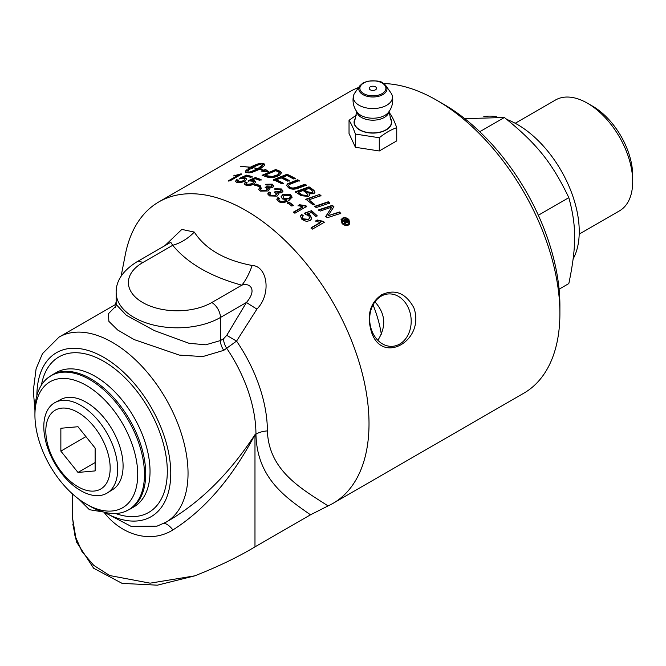 <?xml version="1.0" encoding="UTF-8"?>
<svg xmlns="http://www.w3.org/2000/svg" width="666" height="666" viewBox="0 0 666 666"><rect width="100%" height="100%" fill="white"/><g stroke="black" fill="none" stroke-linecap="round" stroke-linejoin="round"><path stroke-width="1" d="M346.77 221.928L345.08 221.279A173.46 100.15 60 0 0 344.805 220.979L344.971 220.621A174.076 100.499 60 0 1 345.246 220.912L346.803 221.72M346.603 222.094L346.245 220.346A174.076 100.499 -120 0 0 345.97 220.046L344.971 220.621M342.066 221.453L345.87 218.989A174.076 100.499 60 0 1 346.545 219.713L347.602 220.871L347.535 222.494L345.629 222.103L344.955 224.567M345.696 219.355L347.427 221.229L347.361 222.844M345.496 223.193L345.13 224.217A174.076 100.499 -120 0 0 344.297 223.31L344.58 221.137A174.076 100.499 -120 0 0 344.405 220.954L342.915 221.811A174.076 100.499 -120 0 0 342.232 221.087L345.87 218.989M345.629 222.103L345.671 222.844M341.866 220.155L342.557 223.501L347.81 224.65L348.859 223.476M347.993 224.3L348.951 223.31L348.226 219.971L342.948 218.856L341.933 219.963L342.732 223.143L347.81 224.65M340.992 219.78L342.174 218.573C344.472 217.566 346.661 218.023 348.734 219.938L349.692 223.909M342.332 218.207C344.638 217.199 346.828 217.657 348.901 219.58L349.783 223.743L348.601 224.975C346.345 225.949 344.164 225.474 342.066 223.526L341.067 219.597L342.174 218.573M314.618 206.751L328.255 202.173L329.712 203.446M316.192 207.576A174.076 100.499 -120 0 0 314.718 206.327L328.355 201.748A174.076 100.499 60 0 1 329.82 203.03L316.192 207.576M328.255 202.173L328.355 201.748M312.895 192.183L312.271 193.215L307.034 192.124A173.46 100.15 60 0 0 304.637 190.459L304.678 189.985A174.076 100.499 60 0 1 307.084 191.65L312.329 192.749L312.953 191.95L311.505 190.21A174.076 100.499 -120 0 0 308.982 188.445L304.678 189.985M302.555 195.046L302.506 195.513L301.024 194.555A173.46 100.15 60 0 0 298.36 192.732L298.393 192.258A174.076 100.499 60 0 1 301.065 194.081L302.555 195.046L306.968 195.346L307.675 194.489L306.119 192.624A174.076 100.499 -120 0 0 303.122 190.543L298.393 192.258M302.506 195.513L306.909 195.804L307.609 194.713M295.304 192.308L308.991 187.329L309.032 186.855A174.076 100.499 60 0 1 312.637 189.352L314.011 190.443L314.935 192.332L313.819 193.739L309.007 193.781L309.44 195.429M308.991 187.329L313.961 190.909L314.885 192.557M309.007 193.781L309.49 195.205L308.508 196.47L300.924 195.638A174.076 100.499 -120 0 0 295.338 191.825L309.032 186.855M289.327 181.094L282.767 177.78L282.734 177.256A174.076 100.499 60 0 1 289.31 180.586L287.754 181.194A174.076 100.499 -120 0 0 281.177 177.88L276.415 179.77L276.457 180.286L283.591 183.841M273.41 180.228L287.096 174.758L295.279 178.929M276.415 179.77A174.076 100.499 60 0 1 283.574 183.333L282.018 183.933A174.076 100.499 -120 0 0 273.36 179.703L287.054 174.242A174.076 100.499 60 0 1 295.271 178.421L293.714 179.021A174.076 100.499 -120 0 0 287.004 175.574L282.734 177.256M287.096 174.758L287.054 174.242M270.646 176.623L270.712 177.156L266.958 176.307A173.46 100.15 60 0 0 265.201 175.666L265.118 175.133A174.076 100.499 60 0 1 266.883 175.774L272.552 176.49L277.764 174.758L279.171 172.269L277.655 171.487A174.076 100.499 -120 0 0 275.682 170.729L265.118 175.133M270.712 177.156L277.822 175.283L279.229 172.794M279.171 172.269L279.487 173.11M262.171 175.807L275.824 170.071L280.852 172.186L281.51 173.018M266.1 176.706A174.076 100.499 -120 0 0 262.079 175.266L275.741 169.539A174.076 100.499 60 0 1 279.112 170.812L281.51 172.752L279.22 175.458C275.033 177.439 271.337 178.055 268.123 177.314L266.1 176.706M280.852 172.186L280.786 171.661M275.824 170.071L275.741 169.539M300.366 216.3L301.507 214.877L303.105 216.059M304.245 213.661L311.505 210.689A174.076 100.499 60 0 1 317.149 215.717L315.767 216.508A174.076 100.499 -120 0 0 311.247 212.454L307.359 214.169L310.248 215.626L311.613 218.964M311.397 211.114L317.024 216.117M302.297 217.066L303.063 219.256L308.341 219.738L309.615 218.173M301.507 214.877L301.606 214.452L303.205 215.634L302.339 216.85L303.172 218.839L308.458 219.33L309.69 217.965L308.708 215.618L305.486 214.46L304.345 213.228L311.505 210.689M307.467 213.744L310.356 215.21L311.688 218.764L310.065 220.604L306.393 221.378L301.998 219.53L300.408 216.084L301.606 214.452M287.437 203.363L288.894 202.531L293.29 205.719M291.899 206.102A174.076 100.499 -120 0 0 287.487 202.897L288.944 202.056A174.076 100.499 60 0 1 293.356 205.261L291.899 206.102M288.894 202.531L288.944 202.056M283.15 197.169L284.074 198.901L289.002 198.893L290.318 197.036M284.107 198.418L289.036 198.418L290.359 196.811L289.502 195.354L284.29 195.446L283.133 196.92L284.074 198.901M276.848 199.509L277.93 198.068L279.445 198.859M281.069 196.986L282.834 194.98L290.484 195.03L292.058 197.361M278.738 199.758L279.512 201.19C281.352 202.281 283.691 202.064 286.513 200.541L286.83 199.892L282.476 198.926L281.069 196.728L282.85 194.489L290.518 194.547L292.091 197.128L288.853 200.541C284.499 202.947 280.994 203.222 278.321 201.365L276.831 199.259L277.947 197.577L279.462 198.376L278.713 199.517L279.537 200.707C281.393 201.806 283.724 201.59 286.546 200.066L286.83 199.892M277.93 198.068L277.947 197.577M258.691 189.627L259.923 187.995L261.547 188.536M265.21 187.879L266.633 187.221L266.591 186.705L271.17 186.863L271.953 185.814L271.087 184.857L266.841 185.081L265.667 184.274L272.244 184.157L273.826 185.947L272.627 187.637L268.623 188.187L269.255 189.527M265.709 184.798L272.277 184.673L273.818 186.205M266.633 187.221L271.195 187.379L271.919 186.072M260.639 189.693L261.522 190.951L266.383 190.726L267.332 189.144M259.923 187.995L259.873 187.471L261.505 188.012L260.572 189.427L261.48 190.434L266.358 190.21L267.349 188.886L265.176 187.362L266.591 186.705M268.623 188.187L269.272 189.269L267.915 190.984L260.281 191.117L258.641 189.369L259.873 187.471M244.28 184.099L245.538 182.592L247.136 182.984M248.276 181.235L255.428 178.088L255.336 177.556A174.076 100.499 60 0 1 261.072 179.554L259.69 180.353A174.076 100.499 -120 0 0 255.086 178.721L251.298 180.336L251.398 180.877L254.304 181.185L255.702 182.251M255.428 178.088L261.147 180.086M246.254 183.974L247.111 184.998L252.431 184.207L253.613 182.426M245.538 182.592L245.438 182.051L247.036 182.442L246.137 183.708L247.028 184.465L252.356 183.666L253.629 182.143L252.564 181.252L248.177 180.694L255.336 177.556M251.298 180.336L254.221 180.644L255.694 181.976L254.004 184.157L250.308 185.414L245.854 185.148L244.189 183.833L245.438 182.051M234.765 175.791L241.125 174.434M228.796 181.177L238.003 175.866L237.862 175.308L233.416 175.924L240.95 173.876A174.076 100.499 60 0 1 241.833 174.026L230.011 180.852A174.076 100.499 -120 0 0 228.654 180.628L237.862 175.308M241.1 174.434L240.95 173.876M234.973 175.666L234.815 175.116M240.509 166.492L250.25 167.183L240.451 166.325M264.802 164.802L261.971 163.928L259.157 164.177L250.741 167.657L250.591 167.099L251.989 166.35L257.75 163.969L261.089 163.32L263.903 163.786L264.76 164.644L264.294 165.676L259.965 169.106L263.744 170.13L265.592 169.489L268.897 171.886L261.072 171.07L263.386 170.255L259.698 169.264L251.881 172.486L248.893 172.91L246.145 172.427L245.321 171.587L246.52 169.913L248.576 170.246L247.519 172.444L250.874 171.711L257.609 168.756L252.614 167.557L257.875 168.606L262.262 165.135L262.562 163.761L259.807 164.327L252.639 167.424L251.34 168.198L252.372 168.381L247.935 169.73L248.268 167.732L250.591 167.099M252.139 166.908L251.989 166.35M250.741 167.657L249.442 168.431L249.292 167.874M249.442 168.431L248.268 167.732M248.418 168.282L248.085 170.28M251.448 168.64L251.34 168.198M264.036 164.335L263.903 163.786M261.946 163.836L261.83 163.37M261.23 163.878L261.089 163.32M260.281 163.961L260.14 163.411M259.157 164.177L259.016 163.628M257.892 164.527L257.75 163.969M256.518 164.985L256.368 164.435M255.07 165.551L254.92 164.993M253.596 166.192L253.446 165.643M264.519 164.519L264.394 163.969M262.579 164.577L262.679 164.119M262.712 165.135L262.387 165.684L262.262 165.135M262.387 165.684L261.863 166.309L261.738 165.751M261.863 166.309L261.139 166.983L261.014 166.433M261.139 166.983L260.24 167.699L260.115 167.149M260.24 167.699L259.182 168.423L259.057 167.874M259.182 168.423L258 169.156L257.875 168.606M257.609 168.756L257.734 169.306L256.435 170.013L256.31 169.464M256.435 170.013L255.078 170.671L254.953 170.121M255.078 170.671L253.696 171.279L253.571 170.729M253.696 171.279L252.322 171.811L252.198 171.262M252.322 171.811L250.999 172.261L250.874 171.711M250.999 172.261L249.758 172.611L249.625 172.061M249.758 172.611L248.618 172.86L248.493 172.311M262.662 171.095L263.495 170.804L263.386 170.255M267.291 171.553L265.592 169.489M265.701 170.03L263.853 170.679L263.744 170.13M248.718 170.804L246.67 170.463L245.463 172.144M246.67 170.463L246.52 169.913M246.054 171.095L245.904 170.546M245.646 171.661L245.504 171.104M245.438 172.044L245.321 171.587M235.473 181.726L236.746 180.303L238.32 180.553M239.485 178.921L246.62 175.674L246.495 175.125A174.076 100.499 60 0 1 252.131 176.582L250.749 177.372A174.076 100.499 -120 0 0 246.22 176.182L242.449 177.864L242.574 178.413L245.438 178.505L246.77 179.304M246.62 175.674L252.239 177.123M236.746 180.303L236.621 179.753L238.195 180.003L237.287 181.219L238.253 182.359L243.54 181.335L244.705 179.312L243.681 178.605L239.352 178.371L246.495 175.125M242.449 177.864L245.321 177.955L246.753 179.021L245.055 181.135L241.375 182.476L236.963 182.501L235.356 181.46L236.621 179.753M237.287 181.219L238.137 181.81L243.431 180.786L244.705 179.312M254.753 185.406L256.21 184.565L260.597 186.388M259.099 186.705A174.076 100.499 -120 0 0 254.687 184.873L256.144 184.032A174.076 100.499 60 0 1 260.548 185.864L259.099 186.705M256.21 184.565L256.144 184.032M267.782 194.106L269.006 192.457L270.637 193.123M274.309 192.591L275.724 191.442L280.311 191.833L281.094 190.784L280.22 189.66L275.965 189.693L274.783 188.761L281.377 188.961L282.967 191.059L281.768 192.732L277.764 193.148L278.388 194.663M274.8 189.269L281.377 189.46L282.942 191.3M275.732 191.941L280.303 192.332L281.052 191.034M269.738 194.314L270.621 195.746L275.491 195.721L276.465 194.156M269.006 192.457L268.997 191.95L270.629 192.616L269.697 194.056L270.621 195.246L275.499 195.23L276.49 193.914L274.309 192.091L275.724 191.442M277.764 193.148L278.421 194.422L277.056 196.129L269.414 195.929L267.757 193.848L268.997 191.95M298.035 206.002L299.434 205.195L305.719 206.11L306.635 206.843M293.398 212.537L302.605 207.218L302.689 206.776L298.102 205.553L299.5 204.745L305.802 205.669A174.076 100.499 60 0 1 306.718 206.41L294.896 213.228A174.076 100.499 -120 0 0 293.481 212.088L302.689 206.776M305.719 206.11L305.802 205.669M299.434 205.195L299.5 204.745M315.726 221.187L317.124 220.379L323.285 221.786L324.159 222.652M310.989 228.138L320.196 222.819L315.859 220.787L317.257 219.98L323.435 221.395A174.076 100.499 60 0 1 324.309 222.269L312.487 229.096A174.076 100.499 -120 0 0 311.13 227.747L320.338 222.427M286.546 185.631L287.854 184.132L297.694 180.278L299.209 181.152M288.594 185.781L289.827 187.612C291.425 188.819 293.956 188.761 297.419 187.454L304.961 184.673L306.468 185.648M297.694 180.278L297.694 179.778A174.076 100.499 60 0 1 299.209 180.653L289.335 184.482L288.561 185.523L289.835 187.113C291.442 188.328 293.972 188.27 297.436 186.963L304.978 184.182A174.076 100.499 60 0 1 306.502 185.165L298.46 188.112C294.713 189.577 291.442 189.502 288.661 187.887L286.522 185.381L287.845 183.625L297.694 179.778M290.226 183.125L290.218 182.626M304.961 184.673L304.978 184.182M305.769 199.683L319.505 194.472A174.076 100.499 60 0 1 320.995 195.638L308.882 199.825L314.519 204.853M319.439 194.922L320.92 196.087M308.882 199.825A174.076 100.499 60 0 1 314.618 204.42L313.062 204.945A174.076 100.499 -120 0 0 305.836 199.226L319.505 194.472M325.682 216.725L331.843 207.101L320.18 211.08A174.076 100.499 -120 0 0 318.756 209.807L332.367 205.311A174.076 100.499 60 0 1 333.916 206.726L327.997 215.776L339.427 211.988A174.076 100.499 60 0 1 340.817 213.37L327.264 217.724A174.076 100.499 -120 0 0 325.824 216.325L331.843 207.101M327.997 215.776L339.277 212.371L340.667 213.753M318.639 210.231L332.251 205.719L333.791 207.126M72.802 524.059L76.54 542.041L93.623 568.24L122.111 583.374L157.384 585.181L194.722 575.857C217.882 566.766 237.962 557.101 254.978 546.861L310.498 514.81L328.063 505.91A174.076 100.499 -120 0 0 332.958 503.388A174.076 100.499 -120 0 0 332.958 302.381A174.076 100.499 -120 0 0 158.891 201.881A174.076 100.499 -120 0 0 125.291 254.737L121.095 276.224M383.616 83.541A174.076 100.499 60 0 1 436.804 100.3L436.804 100.3A174.076 100.499 60 0 1 559.898 313.495A174.076 100.499 60 0 1 523.842 393.181L332.958 503.388M158.891 201.881L349.767 91.675A174.076 100.499 60 0 1 358.633 87.512M413.836 307.709C425.582 340.393 382.259 365.409 371.511 332.151C366.525 315.601 369.863 303.147 381.518 294.805C394.93 288.678 405.702 292.982 413.836 307.709M373.052 304.861A93.115 53.763 60 0 1 381.318 334.207M506.884 119.472A87.346 50.425 60 0 1 579.245 231.51A87.346 50.425 60 0 1 573.168 258.841M483.799 116.633A87.346 50.425 60 0 1 496.337 116.633M632.7 181.585L632.7 175.599A56.668 32.717 -120 0 0 592.632 106.194L587.445 103.205A63.994 36.946 60 0 1 587.454 103.205A63.994 36.946 60 0 1 632.7 181.585A63.994 36.946 60 0 1 619.447 210.881L579.204 234.116M515.209 123.268L555.452 100.033A63.994 36.946 60 0 1 587.445 103.205L592.632 106.194M559.082 289.202L568.831 283.566C576.59 246.237 576.59 226.032 568.831 197.652C551.947 162.521 536.788 143.665 504.395 117.491L464.76 118.656M504.395 117.491L479.753 131.718M568.831 197.652L538.344 215.251M80.736 490.651A52.231 30.153 -120 0 0 107.417 492.898A52.231 30.153 -120 0 0 106.851 432.925A52.231 30.153 -120 0 0 55.203 402.447A52.231 30.153 -120 0 0 46.462 444.105A52.231 30.153 -120 0 0 80.736 490.651M55.203 402.447L60.914 399.434A51.981 30.012 60 0 1 112.321 429.77A51.981 30.012 60 0 1 112.887 489.452L107.417 492.898M95.13 448.06L95.13 470.912L77.989 472.444L60.856 451.123L60.856 428.263L77.989 426.731L95.13 448.06M60.856 451.123L85.947 436.63M77.989 472.444L95.13 462.545M77.989 486.746A45.513 26.274 60 0 1 50.125 414.918A45.513 26.274 60 0 1 105.861 447.102A45.513 26.274 60 0 1 77.989 486.746M389.086 113.528L390.343 113.903C392.474 117.174 394.605 121.761 396.736 127.672C390.917 129.712 385.098 133.075 379.279 137.754L355.428 134.066L355.428 147.286L349.034 133.516L349.034 120.296L356.468 115.051M355.428 134.066C353.296 128.155 351.165 123.56 349.034 120.296M355.711 117.799A18.815 10.864 0 0 0 359.582 129.92A18.815 10.864 0 0 0 383.566 131.185A18.815 10.864 0 0 0 390.06 117.799M379.279 137.754L379.279 150.974L355.428 147.286M379.279 150.974L396.736 140.892L396.736 127.672M359.831 85.797L362.762 83.15L367.332 81.269C376.04 80.478 381.16 81.044 382.692 82.959L385.939 85.797A14.086 8.134 0 0 1 372.885 96.995A14.086 8.134 0 0 1 359.831 85.797L354.762 93.015A19.564 11.297 0 0 0 353.48 95.862A19.564 11.297 0 0 0 372.868 108.558A19.564 11.297 0 0 0 392.299 95.887A19.564 11.297 0 0 0 391.009 93.015L385.939 85.797A14.086 8.134 0 0 0 382.85 83.108M375.474 86.83A3.663 2.115 0 0 0 374.109 86.339A3.663 2.115 0 0 0 371.661 86.33A3.663 2.115 0 0 0 369.647 89.319A3.663 2.115 0 0 0 375.066 90.027A3.663 2.115 0 0 0 375.474 86.83M392.307 95.904A19.847 19.847 0 0 1 388.236 112.612L388.236 112.612A16.983 9.807 180 0 1 388.236 112.612A16.983 9.807 180 0 1 372.885 118.223A16.983 9.807 180 0 1 357.534 112.612L357.534 112.612A19.847 19.847 0 0 1 353.48 95.846M356.785 111.031L355.061 119.347A18.515 10.689 0 0 0 372.885 132.934A18.515 10.689 0 0 0 390.709 119.347L388.986 111.031M34.932 415.101L34.932 411.205A77.456 44.722 60 0 1 47.453 378.188A77.456 44.722 60 0 1 89.702 379.578A77.456 44.722 60 0 1 141.25 451.207A77.456 44.722 60 0 1 124.55 511.738A77.456 44.722 60 0 1 89.702 506.068L86.33 504.12A72.686 41.966 -120 0 0 137.72 474.45A72.686 41.966 -120 0 0 86.33 385.431A72.686 41.966 -120 0 0 34.932 415.101A72.686 41.966 -120 0 0 86.33 504.12M377.847 340.301C386.546 326.498 385.581 313.686 374.941 301.856M371.861 330.852A26.265 20.713 -95.1 0 1 388.095 293.972A26.265 20.713 -95.1 0 1 411.064 318.29A26.265 20.713 -95.1 0 1 392.765 346.287A26.265 20.713 -95.1 0 1 371.861 330.852M559.898 313.495L559.898 305.511A164.302 94.863 -120 0 0 443.714 104.287L436.804 100.3L443.714 104.287M103.821 511.979C120.071 533.841 149.617 544.48 172.902 529.936C204.687 509.873 232.043 478.121 254.978 434.673C230.12 472.577 201.673 501.057 169.63 520.104L169.522 520.163M78.879 499.192L89.444 509.715L103.53 512.004M194.722 575.857L150.083 583.166L109.732 575.549L93.781 565.392L82.01 551.664L74.892 535.464L72.519 517.99L72.511 493.964M328.063 505.91C301.598 488.827 268.839 470.854 267.382 430.902A111.031 64.103 -120 0 0 236.563 341.1L256.926 309.082C271.686 294.122 267.474 266.059 252.156 265.484C224.675 260.264 205.378 249.126 194.281 232.068L181.835 229.412L164.86 245.696M172.902 529.936A19.547 7.043 63.1 0 0 163.495 523.551M34.94 410.056L33.3 390.634L36.097 368.822L42.441 353.704L59.016 337.121A106.885 61.713 -120 0 1 165.901 398.834A106.885 61.713 -120 0 1 165.901 522.261L157.034 526.148L131.119 526.373L104.021 512.137M116.026 305.927L108.4 313.753L108.883 321.362L117.649 329.986L134.149 339.585L179.312 355.095L202.739 356.585L223.751 350.349L236.563 341.1L226.74 335.323L223.551 338.769L220.429 340.567L205.752 344.805L189.002 343.29L154.304 330.569L126.332 315.259L116.159 304.52M252.156 265.484A36.647 12.945 105.5 0 1 241.816 285.19L211.788 302.522A48.859 28.213 180 0 1 142.691 302.522A48.859 28.213 180 0 1 142.691 262.629A12.213 7.051 -120 0 0 136.58 262.021L170.771 242.282L172.71 245.288C187.554 263.311 210.589 276.606 241.816 285.19C249.059 282.367 258.042 288.894 246.47 302.447L226.74 335.323M256.926 309.082A12.213 0.466 31.5 0 1 246.47 302.447L220.429 317.482A12.213 7.051 60 0 0 211.788 302.522M194.281 232.068A36.647 26.981 -39.7 0 1 172.71 245.288L142.691 262.629M307.034 192.124L307.084 191.65M312.271 193.215L312.329 192.749M301.024 194.555L301.065 194.081M306.909 195.804L306.968 195.346M313.961 190.909L314.011 190.443M312.587 189.818L312.637 189.352M266.958 176.307L266.883 175.774M269.305 176.989L269.239 176.457M272.61 177.023L272.552 176.49M277.822 175.283L277.764 174.758M279.179 171.337L279.112 170.812M310.248 215.626L310.356 215.21M303.063 219.256L303.172 218.839M289.002 198.893L289.036 198.418M290.484 195.03L290.518 194.547M282.834 194.98L282.85 194.489M286.513 200.541L286.546 200.066M279.512 201.19L279.537 200.707M272.277 184.673L272.244 184.157M271.195 187.379L271.17 186.863M266.841 187.337L266.808 186.821M266.383 190.726L266.358 190.21M261.522 190.951L261.48 190.434M254.304 181.185L254.221 180.644M252.431 184.207L252.356 183.666M247.111 184.998L247.028 184.465M245.438 178.505L245.321 177.955M243.54 181.335L243.431 180.786M238.253 182.359L238.137 181.81M281.377 189.46L281.377 188.961M280.303 192.332L280.311 191.833M275.94 192.083L275.94 191.583M275.491 195.721L275.499 195.23M270.621 195.746L270.621 195.246M287.854 184.132L287.845 183.625M297.419 187.454L297.436 186.963M289.827 187.612L289.835 187.113M382.084 83.017A13.012 7.509 180 0 1 376.257 95.588A13.012 7.509 180 0 1 360.323 86.389A13.012 7.509 180 0 1 382.084 83.017M356.851 111.721A16.101 9.299 0 0 0 372.885 120.188A16.101 9.299 0 0 0 388.927 111.721M254.978 546.861L254.978 434.673L255.944 434.124C257.001 478.563 285.814 497.477 310.498 514.81M223.551 338.769A12.213 7.051 60 0 0 226.873 348.551A106.885 61.713 60 0 1 255.944 434.124A19.547 11.28 180 0 1 267.382 430.902M136.58 262.021C122.735 270.821 115.934 281.002 116.159 292.549A61.081 35.265 0 0 0 153.871 325.125A61.081 35.265 0 0 0 220.429 317.482L220.429 340.567A12.213 7.051 -120 0 0 223.751 350.349M95.18 376.332A77.572 44.788 60 0 1 145.854 444.68A77.572 44.788 60 0 1 133.966 506.843L129.645 509.332A77.572 44.788 -120 0 0 141.542 447.177A77.572 44.788 -120 0 0 90.859 378.821A77.572 44.788 -120 0 0 52.081 374.983L56.394 372.485A77.572 44.788 60 0 1 95.18 376.332M115.584 513.511A89.785 51.84 -120 0 0 167.033 464.352A89.785 51.84 -120 0 0 103.821 361.372A89.785 51.84 -120 0 0 41.434 385.073M36.88 395.621A94.672 54.662 60 0 1 103.938 357.442A94.672 54.662 60 0 1 170.762 473.193A94.672 54.662 60 0 1 104.171 512.179M312.903 192.416L312.953 191.95M307.617 194.955L307.675 194.489M302.231 217.282L302.339 216.85M290.326 197.286L290.359 196.811M283.117 197.402L283.133 196.92M278.688 200.008L278.713 199.517M271.978 186.322L271.953 185.814M267.382 189.402L267.349 188.886M260.614 189.943L260.572 189.427M253.704 182.675L253.629 182.143M246.229 184.249L246.137 183.708M281.085 191.284L281.094 190.784M276.49 194.405L276.49 193.914M269.705 194.564L269.697 194.056M288.561 186.03L288.561 185.523M374.109 86.339A6.111 6.111 0 0 0 371.661 86.33M115.576 304.47L116.159 301.448M115.551 307.201L116.159 304.72L116.159 292.549M72.519 517.923L76.54 542.041M47.453 378.188L52.081 374.983M129.645 509.332L124.55 511.738M165.901 522.261L169.63 520.104M59.016 337.121L116.159 304.129"/></g></svg>
